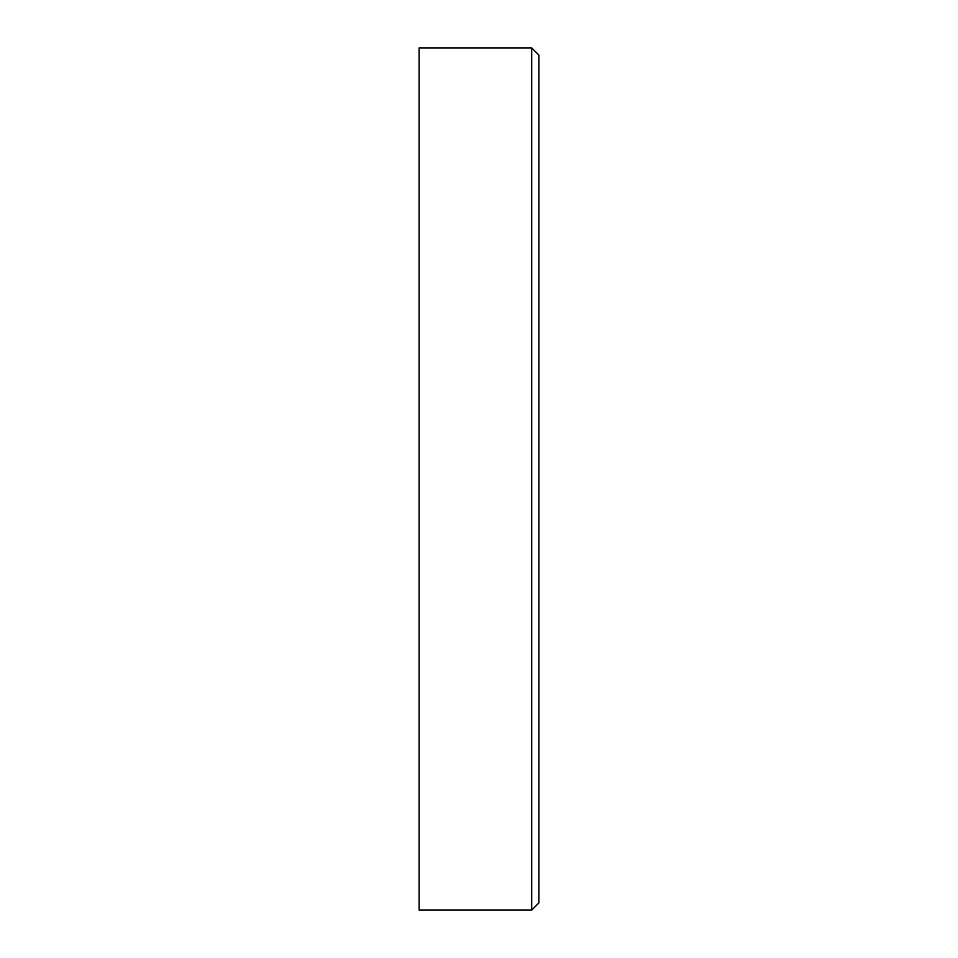 <?xml version="1.0" encoding="UTF-8"?>
<svg xmlns="http://www.w3.org/2000/svg" width="958" height="958" viewBox="0 0 958 958"><rect width="100%" height="100%" fill="white"/><g stroke="black" fill="none" stroke-linecap="round" stroke-linejoin="round"><path stroke-width="1.44" d="M531.69 910.1L419.125 910.1L419.125 47.9L531.69 47.9L538.875 55.085L538.875 902.915L531.69 910.1L531.69 47.9"/></g></svg>
